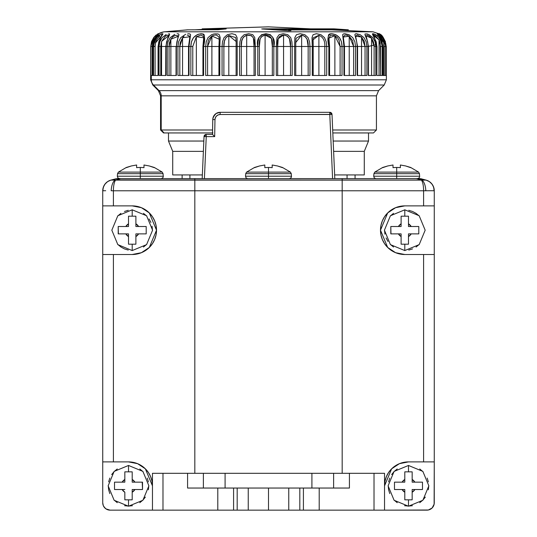 <?xml version="1.0" encoding="UTF-8"?>
<svg xmlns="http://www.w3.org/2000/svg" width="537" height="537" viewBox="0 0 537 537"><rect width="100%" height="100%" fill="white"/><g stroke="black" fill="none" stroke-linecap="round" stroke-linejoin="round"><path stroke-width="0.81" d="M158.408 90.632L159.053 90.632A7.37 7.323 -90 0 1 161.201 95.841L160.57 95.841L160.57 129.994L161.201 129.994L160.57 129.994L163.517 132.941L164.127 132.941L161.201 129.994L161.201 95.841L160.57 95.841L158.408 90.632L159.053 90.632L153.454 85L384.224 85L153.454 85A7.37 7.323 -90 0 1 151.313 79.791A7.37 7.323 90 0 0 153.454 85L152.776 85L158.408 90.632M214.565 33.831L217.962 33.952L219.271 34.69L220.197 37.59L219.794 46.477L222.056 46.477L222.486 41.772L224.05 37.63L227.339 34.717L231.93 33.71L235.615 34.69L237.099 37.59L237.186 46.477L239.576 46.477L239.898 41.772L241.173 37.63L244.14 34.717L248.698 33.71L252.766 34.69L254.773 37.59L255.35 46.477L257.807 46.477L258.015 41.772L258.975 37.63L261.546 34.717L265.949 33.71L270.306 34.69L272.789 37.59L273.662 41.752L273.836 46.477L276.307 46.477L277.005 37.63L279.126 34.717L283.261 33.71L287.798 34.69L290.698 37.59L291.9 41.752L292.188 46.477L294.612 46.477L294.833 37.63L296.437 34.717L300.21 33.71L304.821 34.69L308.057 37.59L309.56 41.752L309.963 46.477L312.272 46.477L312.004 37.63L313.064 34.717L316.38 33.71L320.945 34.69L324.449 37.59L326.207 41.752L326.718 46.477L328.852 46.477L328.114 37.63L328.597 34.717L329.671 33.965L331.376 33.71L335.779 34.69L339.458 37.59L341.438 41.752L342.035 46.477L343.948 46.477L342.646 34.717L343.391 33.965L344.814 33.71L348.956 34.69L352.722 37.59L354.87 41.752L355.541 46.477L357.186 46.477L356.702 41.772L354.87 34.717L355.272 33.965L356.38 33.71L360.152 34.69L363.911 37.59L366.18 41.752L366.905 46.477L368.241 46.477L367.664 41.772L364.965 34.717L365.019 33.965L367.221 33.952L369.087 34.69L372.752 37.59L375.081 41.752L375.846 46.477L376.846 46.477L376.189 41.772L372.691 34.717L372.383 33.965L372.785 33.71L375.551 34.69L379.021 37.59L381.357 41.752L382.143 46.477L382.774 46.477L382.062 41.772L380.129 37.63L377.222 33.71L379.377 34.69L382.572 37.59L384.854 41.752L385.895 46.477L385.895 75.475L386.378 75.475L386.378 79.791L151.313 79.791L151.313 75.475L150.884 75.475L150.884 46.477L150.622 79.791L386.378 79.791L384.224 85L378.592 90.632L376.43 95.841L161.201 95.841A7.37 7.323 90 0 0 159.053 90.632L378.592 90.632L159.053 90.632L153.454 85M372.43 31.804L268.5 26.85L202.583 28.844L226.191 28.85L218.203 29.757L187.93 29.824L164.57 31.804L373.04 31.804L164.57 31.804A14.734 14.647 90 0 0 158.059 34.066M158.945 33.717L155.213 38.476L154.038 40.946L153.025 46.477L153.548 46.477L154.334 41.772L156.629 37.63L160.321 34.543M162.523 33.717L162.959 33.952L160.63 37.59L158.831 41.752L158.153 46.477L159.053 46.477L159.818 41.772L162.127 37.63L166.181 34.489M168.625 33.73L169.585 33.952L169.551 34.69L166.604 41.752L166 46.477L167.242 46.477L167.974 41.772L170.242 37.63L174.7 34.388M177.116 33.744L178.653 33.952L178.969 34.69L176.888 41.752L176.371 46.477L177.935 46.477L178.613 41.772L180.774 37.63L185.674 34.254M187.789 33.764L189.93 33.952L190.595 34.69L189.004 46.477L190.85 46.477L191.461 41.772L193.474 37.63L197.153 34.717L198.724 34.133M200.382 33.791L203.14 33.952L204.141 34.69L204.483 37.59L203.597 46.477L205.678 46.477L206.208 41.772L208.014 37.63L211.544 34.717L213.813 33.965M385.902 75.475L385.895 46.477L385.895 75.475L386.257 75.475L386.257 46.477L385.902 46.477L386.257 46.477C384.432 38.657 382.002 34.408 378.981 33.71C381.753 34.449 384.056 38.704 385.895 46.477L385.136 41.772L383.029 37.63L379.404 33.952M383.317 37.59L385.485 41.752M261.747 28.924L335.464 28.931L348.345 29.824L289.772 29.824L288.731 29.931L290.94 30.669L288.705 30.723M288.731 30.616L288.731 29.931L290.9 30.629L288.544 30.71L261.767 28.958M404.797 475.514L404.797 479.46L404.797 471.842L408.482 471.842L408.482 465.465L408.482 471.842L412.161 471.842L404.797 471.842L404.797 472.258M398.152 482.152L404.797 482.152L404.797 471.842L404.797 482.152L402.079 482.152M398.152 489.522L394.661 489.522M404.797 471.842L412.161 471.842L412.161 482.152L422.478 482.152L412.161 482.152L412.161 471.848L412.161 479.46A7.37 7.37 0 0 1 414.859 482.152L422.478 482.152L422.478 489.522L414.859 489.522A7.37 7.37 0 0 1 412.161 492.221L412.161 499.833L404.797 499.833L404.797 489.522L394.48 489.522L404.797 489.522L404.797 492.369M124.839 475.514L124.839 479.46L124.839 471.842L128.518 471.842L128.518 465.465L128.518 471.842L132.203 471.842L124.839 471.842L124.839 472.258M118.194 482.152L124.839 482.152L124.839 471.842L124.839 482.152L121.993 482.152M118.194 489.522L122.141 489.522L114.522 489.522L114.522 482.152L122.141 482.152L124.839 479.46A7.37 7.37 0 0 0 122.141 482.152L114.529 482.152L114.522 489.522L124.839 489.522L114.522 489.522M124.839 496.161L124.839 492.369M128.518 219.868L128.518 216.612M121.859 233.87L125.826 233.87L118.207 233.87L118.207 226.507L128.518 226.507L128.518 223.808L128.518 226.507L125.678 226.507M118.207 226.507L118.382 233.87M128.518 216.189L128.518 223.808A7.37 7.37 0 0 0 125.826 226.507L128.518 223.808L128.518 216.189L135.888 216.189L128.518 216.189L132.203 216.189L132.203 209.813L132.203 216.189L135.888 216.189L135.888 223.808A7.37 7.37 0 0 1 138.586 226.507L146.198 226.507L146.198 233.87L138.586 233.87A7.37 7.37 0 0 1 135.888 236.569L135.888 244.187L128.518 244.187L128.518 233.87L125.826 233.87L128.518 233.87L128.518 236.723M401.112 219.868L401.112 216.612M394.453 233.87L398.414 233.87L390.802 233.87L390.802 226.507L401.112 226.507L401.112 223.808L401.112 226.507L398.273 226.507M390.802 226.507L390.976 233.87M401.112 240.516L401.112 233.87L398.414 233.87L401.112 233.87L401.112 236.723M212.934 132.941L168.49 132.941L168.49 141.043L203.832 141.043L168.49 141.043L172.726 151.36L203.382 151.36L172.726 151.36L172.726 174.934L202.355 174.934L172.726 174.934M156.22 34.932L153.683 37.59L151.515 41.752L150.743 46.477L152.233 46.477L152.233 75.475L152.233 46.477L150.884 46.477L150.884 75.475L153.025 75.475L153.025 46.477L157.334 35.576M225.835 37.825L228.816 35.523L228.816 75.475L228.816 35.523L236.159 41.537L236.112 46.477L237.186 46.477L222.056 46.477L223.889 46.477L224.406 41.282L225.835 37.825M203.691 37.63L203.61 36.758L201.06 34.992L196.347 36.731L196.347 75.475L196.347 36.731L192.776 46.477L190.85 46.477L190.85 75.475L203.597 75.475L203.597 46.477C205.483 38.657 204.785 34.408 201.496 33.71C194.73 34.449 191.185 38.704 190.85 46.477L192.776 46.477L192.776 75.475L192.776 46.477L196.341 36.731L203.691 37.771L202.939 46.477L205.678 46.477L205.678 75.475L219.794 75.475L219.794 46.477L218.928 46.477L219.237 39.241L219.042 37.174L216.539 35.046L214.243 35.133L211.893 36.013L211.893 75.475L211.893 36.013L207.584 46.477L205.678 46.477L205.678 75.475L219.794 75.475L219.794 46.477L205.678 46.477L207.584 46.477L207.584 75.475L207.584 46.477L208.094 41.711L209.041 39.073L211.893 36.013L219.237 39.241L218.928 46.477L222.056 46.477L222.056 75.475L222.056 46.477L223.889 46.477L223.889 75.475L223.889 46.477C223.546 41.174 225.191 37.523 228.816 35.523L235.783 37.59L236.159 41.577M243.295 37.268L246.698 35.2L246.698 75.475L246.698 35.207C252.739 34.59 255.182 38.349 254.041 46.477L239.576 46.477L241.301 46.477L241.771 40.886L243.295 37.268M236.159 41.537L236.105 46.477L237.186 46.477L237.186 75.475L222.056 75.475L237.186 75.475L237.186 46.477L239.576 46.477L239.576 75.475L239.576 46.477L241.301 46.477L241.301 75.475L241.301 46.477C240.784 40.57 242.59 36.811 246.698 35.207L251.511 35.63L253.404 38.013L254.041 46.477L254.041 75.475L254.041 46.477L255.35 46.477L255.35 75.475L255.35 46.477L259.378 46.477L260.083 39.127L261.331 36.771L265.103 35.033L265.103 75.475L265.103 35.033C270.762 35.14 273.165 38.953 272.319 46.477L273.836 46.477C278.092 29.904 253.833 30.012 257.807 46.477L257.807 75.475L273.836 75.475L273.836 46.477L272.319 46.477L272.319 75.475L272.319 46.477L271.467 38.436L265.103 35.033C260.559 36.154 258.653 39.966 259.378 46.477L257.807 46.477L257.807 75.475L273.836 75.475L273.836 46.477L277.676 46.477L278.2 38.724L283.57 34.992L283.57 75.475L283.57 34.992C288.805 35.731 291.114 39.557 290.51 46.477L276.307 46.477L276.307 75.475L292.188 75.475L292.188 46.477L290.51 46.477L290.51 75.475L290.51 46.477L289.49 38.818L287.308 36.033L283.57 34.992C278.656 35.536 276.689 39.362 277.676 46.477L276.307 46.477L276.307 75.475L292.188 75.475L292.188 46.477L295.759 46.477L295.733 42.557L301.646 35.073L301.646 75.475L301.646 35.073C306.405 36.362 308.574 40.161 308.157 46.477L294.612 46.477L294.612 75.475L309.963 75.475L309.963 46.477L308.157 46.477L308.157 75.475L308.157 46.477L307.07 39.275L305.029 36.456L301.646 35.073L296.028 38.295L295.733 43.195M259.378 75.475L259.378 46.477L259.378 75.475M277.676 75.475L277.676 46.477L277.676 75.475M312.977 39.845L318.897 35.294L318.897 75.475L318.897 35.294C323.126 37.04 325.1 40.772 324.825 46.477L312.272 46.477L313.199 46.477L313.105 37.872L318.897 35.294C323.126 37.04 325.1 40.772 324.825 46.477L324.825 75.475L324.825 46.477L326.718 46.477L326.718 75.475L326.718 46.477L329.57 46.477L328.966 38.14L334.88 35.664L334.88 75.475L334.88 35.664L340.109 46.477L342.035 46.477C341.767 38.657 338.216 34.408 331.376 33.71C327.865 34.449 327.026 38.704 328.852 46.477L328.852 75.475L342.035 75.475L342.035 46.477L340.109 46.477L340.109 75.475L340.109 46.477L339.055 40.228L337.733 37.885L334.88 35.664L330.685 35.133L328.966 38.154M344.479 75.475L344.479 46.477L343.304 37.013L344.915 35.019L346.956 35.207L349.218 36.227L349.218 75.475L349.218 36.227L353.628 46.477L355.541 46.477L343.948 46.477L344.479 46.477L343.304 37.013L349.218 36.227L352.681 40.765L353.628 46.477L353.628 75.475L353.628 46.477L355.541 46.477L355.541 75.475L355.541 46.477L357.555 46.477L357.186 46.477L357.186 75.475L366.905 75.475L366.905 46.477L357.186 46.477L357.186 75.475L366.905 75.475L366.905 46.477L365.053 46.477L368.469 46.477L368.241 75.475L375.846 75.475L375.746 44.746L368.241 46.477L368.241 75.475L375.846 75.475L375.846 46.477L374.101 46.477L376.961 46.477L376.846 75.475L382.143 75.475L382.143 46.477C380.713 38.657 377.598 34.408 372.785 33.71C373.457 34.449 374.813 38.704 376.846 46.477L376.846 75.475L376.961 46.477C374.43 36.865 373.141 33.059 373.094 35.053L373.121 35.22M357.219 34.999L361.549 37.033L361.549 75.475L361.549 37.033L365.053 46.477L365.053 75.475L365.053 46.477L364.261 41.376L361.549 37.033L355.635 36.214L357.219 34.999M366.959 35.039L369.516 36.18L371.57 38.174L371.57 75.475L371.57 38.174L374.101 46.477L374.101 75.475L374.101 46.477L373.504 42.114L371.57 38.174L365.65 35.63L365.724 36.174M373.134 35.147L375.027 35.516L379.035 39.832L379.035 75.475L379.035 39.832L380.545 46.477L382.143 46.477L380.545 46.477L380.545 75.475L380.176 43.061L379.035 39.832L373.148 35.16M377.894 35.22L380.451 36.63L383.76 42.638L383.76 75.475L383.76 42.638L384.23 46.477L385.64 46.477C383.995 38.657 381.189 34.408 377.222 33.71C378.968 34.449 380.82 38.704 382.774 46.477L382.774 75.475L385.64 75.475L385.64 46.477L384.23 46.477L384.23 75.475L384.23 46.477L383.76 42.638L378.196 35.046M162.221 35.207L162.281 34.865C162.08 33.16 160.677 37.026 158.059 46.477L159.053 46.477L159.053 75.475L159.053 46.477L160.758 46.477L160.758 75.475L160.758 46.477L161.563 41.47L161.563 75.475L161.563 41.47L168.913 35.462C169.041 33.455 168.007 37.127 165.805 46.477L159.053 46.477L160.758 46.477L161.563 41.47L165.443 36.1L167.819 35.033L168.893 35.375M178.21 36.026L176.371 46.477L167.242 46.477L169.068 46.477L169.068 75.475L169.068 46.477L169.491 42.712L170.867 39.201L170.867 75.475L170.867 39.201L178.197 36.301M178.203 35.851L175.324 35.341L172.827 36.818L170.867 39.201L169.068 46.477L167.242 46.477L167.242 75.475L176.371 75.475L176.371 46.477L177.935 46.477L177.935 75.475L177.935 46.477L179.828 46.477L179.828 75.475L179.828 46.477L182.553 37.744L182.553 75.475L182.553 37.744L189.903 36.751L188.527 46.477L189.004 46.477L177.935 46.477L179.828 46.477L180.21 42.765L182.553 37.744L183.956 36.449M348.365 29.824L335.464 28.931L335.464 29.669L337.981 29.824L333.786 29.575L333.786 28.844L275.656 28.844L275.656 29.575L333.786 29.575L333.786 28.844L335.464 28.931L335.464 29.669L273.044 29.575L275.656 29.575L275.656 28.844L263.325 28.844L288.544 30.71M347.056 178.62L347.056 174.934L347.056 178.62M282.496 167.672L277.441 165.953L282.496 167.47L290.423 172.115L268.5 172.115L268.5 173.673L291.276 173.673L268.5 173.673L268.5 178.62L268.5 176.217L291.497 176.217L268.5 176.217L268.5 173.673L245.724 173.673L268.5 173.673L268.5 167.47A32.972 32.972 0 0 0 264.815 167.672L264.815 165L259.559 165.953L254.504 167.47L246.577 172.115L290.423 172.115L291.276 173.673L291.477 176.78L290.926 177.901L289.295 178.62M410.691 167.672L405.636 165.953L410.691 167.47L418.618 172.115L396.695 172.115L396.695 173.673L419.464 173.673L396.695 173.673L396.695 178.62L396.695 176.217L419.692 176.217L396.695 176.217L396.695 173.673L373.92 173.673L396.695 173.673L396.695 167.47A32.972 32.972 0 0 0 393.01 167.672L393.01 165L387.754 165.953L382.693 167.47L374.766 172.115L418.618 172.115L419.464 173.673L419.666 176.78L419.115 177.901L417.497 178.62M154.307 167.672L149.246 165.953L154.307 167.47L162.234 172.115L140.305 172.115L140.305 173.673L163.08 173.673L140.305 173.673L140.305 178.62L140.305 176.217L163.302 176.217L140.305 176.217L140.305 173.673L117.536 173.673L140.305 173.673L140.305 167.47A32.972 32.972 0 0 0 136.626 167.672L136.626 165L131.364 165.953L126.309 167.47L118.382 172.115L162.234 172.115L163.08 173.673L163.282 176.78L162.731 177.901L161.1 178.62M288.369 488.046L268.5 488.046L288.758 488.046L288.758 510.15L268.5 510.15L268.5 488.046L248.631 488.046M408.482 499.833L408.482 506.21L408.482 499.833L404.797 499.833L408.482 499.833M311.916 473.312L311.916 488.046L311.916 473.312L225.084 473.312L333.625 473.312L333.625 488.046L333.625 473.312L311.916 473.312M203.375 488.046L203.375 473.312L225.084 473.312L225.084 488.046L225.084 473.312L187.581 473.312L187.581 488.046L203.375 488.046L203.375 473.312L152.461 473.312L152.461 510.15L162.98 510.15L162.98 473.312L152.461 473.312L152.461 510.15L217.794 510.15L217.794 488.046L190.944 488.046M132.223 254.504A24.313 24.313 0 0 0 156.515 230.192A24.313 24.313 0 0 0 132.203 205.879L141.412 207.685L149.299 212.907L156.515 230.192L149.306 247.47L141.412 252.692L132.203 254.504L102.735 254.504L102.735 461.894L113.401 461.894L113.401 254.504L102.735 254.504L102.735 502.78L103.292 505.599L104.89 507.995L103.977 506.874L106.011 508.908L110.098 510.15A7.37 7.37 0 0 1 102.735 502.78L102.735 461.894L128.518 461.894L133.116 462.337L137.573 463.673L141.687 465.841L145.346 468.801L148.346 472.412L150.602 476.574L151.991 481.098L152.461 485.837A23.943 23.943 0 0 0 128.518 461.894L113.401 461.894L128.518 461.894L137.573 463.673L145.346 468.801L152.461 485.837L151.998 481.125L152.461 485.837M132.203 244.187L132.203 250.564L132.203 244.187L128.518 244.187L135.888 244.187L132.203 244.187M401.112 216.189L401.112 223.808A7.37 7.37 0 0 0 398.414 226.507L401.112 223.808L401.112 216.189L408.482 216.189L401.112 216.189L404.797 216.189L404.797 209.813L404.797 216.189L408.482 216.189L408.482 223.808A7.37 7.37 0 0 1 411.174 226.507L418.793 226.507L418.793 233.87L411.174 233.87A7.37 7.37 0 0 1 408.482 236.569L408.482 244.187L404.797 244.187L404.797 250.564L404.797 244.187L401.112 244.187L408.482 244.187L401.112 244.187L401.112 236.569L398.414 233.87A7.37 7.37 0 0 0 401.112 236.569L401.112 244.181M124.839 471.842L132.203 471.842L132.203 482.152L142.52 482.152L132.203 482.152L132.203 471.848L132.203 479.46A7.37 7.37 0 0 1 134.901 482.152L142.52 482.152L142.52 489.522L134.901 489.522A7.37 7.37 0 0 1 132.203 492.221L132.203 499.833L128.518 499.833L128.518 506.21L128.518 499.833L124.839 499.833L132.203 499.833L124.839 499.833L124.839 492.221L122.141 489.522A7.37 7.37 0 0 0 124.839 492.221L124.839 499.826M395.185 465.928A23.943 23.943 0 0 0 384.539 485.837L384.995 481.165L384.539 485.837L391.634 468.821L399.414 463.679L408.482 461.894A23.943 23.943 0 0 0 384.539 485.837L385.002 481.132L386.392 476.601L388.634 472.439L391.634 468.821L395.292 465.854L399.414 463.679L403.871 462.344L408.482 461.894L434.265 461.894L434.265 254.504L423.599 254.504L423.599 461.894L434.265 461.894L434.265 190.783L431.305 190.722L434.077 190.769A11.049 10.901 105 0 0 426.029 180.096L420.518 178.62L416.303 178.62L421.894 180.096L426.029 180.096L429.352 181.593L431.983 184.057L433.681 187.232L434.077 190.769A11.049 10.901 -75 0 0 426.029 180.096L421.894 180.096A11.049 4.712 87.3 0 1 425.814 190.769A11.049 4.712 -92.7 0 0 421.894 180.096L421.337 180.11A11.049 3.047 90 0 1 423.599 190.783L425.814 190.769L423.599 190.783A11.049 3.047 -90 0 0 421.337 180.11L194.824 180.11L194.824 190.783L342.176 190.783L342.176 180.11L342.176 190.783L423.599 190.783L423.599 205.879L434.265 205.879L434.265 190.783A11.049 11.049 0 0 0 426.076 180.11L429.352 181.593L431.983 184.057L433.681 187.232M346.056 488.046L319.206 488.046L319.206 510.15L319.206 488.046L303.412 488.046L303.412 510.15L303.412 488.046L299.814 488.046L299.814 510.15L426.902 510.15A7.37 7.37 0 0 0 434.265 502.78L434.265 461.894L434.124 504.223L432.11 507.995L428.338 510.009L384.539 510.15L384.539 473.312L333.625 473.312L349.419 473.312L349.419 488.046L288.758 488.046L288.758 510.15L299.814 510.15L299.814 488.046L288.758 488.046M380.955 225.433L380.485 230.192L380.955 225.419L382.364 220.821L384.64 216.599L387.68 212.921L391.392 209.907L395.581 207.691L400.112 206.336L404.797 205.879L423.599 205.879L404.797 205.879A24.313 24.313 0 0 0 380.485 230.192A24.313 24.313 0 0 0 404.797 254.504L395.594 252.692L387.694 247.47L380.485 230.192L387.68 212.921L395.581 207.691L404.797 205.879L423.599 205.879L423.599 190.783L342.176 190.783L342.176 473.312L342.176 190.783L113.401 190.783L194.824 190.783L194.824 180.11L115.663 180.11A11.049 3.047 90 0 0 113.401 190.783L111.186 190.769A11.049 4.712 -87.3 0 1 115.106 180.096A11.049 4.712 92.7 0 0 111.186 190.769L113.401 190.783L113.401 205.879L132.203 205.879L102.735 205.879L102.735 190.783L103.319 187.232L105.017 184.057L107.648 181.593L110.924 180.11A11.049 11.049 0 0 0 102.735 190.783L103.319 187.232L105.017 184.057L107.648 181.593L110.924 180.11L112.676 179.915L421.894 180.096L416.303 178.62L342.176 178.62L342.176 180.11L342.176 178.62L194.824 178.62L194.824 180.11L194.824 178.62L120.697 178.62L115.106 180.096L120.697 178.62L116.482 178.62L110.971 180.096A11.049 10.901 75 0 0 102.923 190.769A11.049 10.901 -105 0 1 110.971 180.096L110.924 180.11A11.049 11.049 0 0 0 102.735 190.783L102.735 205.879L113.401 205.879L113.401 190.783A11.049 3.047 -90 0 1 115.663 180.11L110.971 180.096L116.482 178.62M132.203 499.417L132.203 489.522L142.506 489.522L132.203 489.522L132.203 499.833M142.224 482.152L142.52 489.522L138.848 489.522M132.203 479.46L134.901 482.152L138.848 482.152M134.921 489.522L132.203 492.221L132.203 496.161M408.482 243.791L408.482 233.87L418.786 233.87L408.482 233.87L408.482 244.187M418.618 226.507L411.174 226.507L418.793 226.507L418.793 233.87M408.482 216.189L408.482 226.507L411.174 226.507L408.482 226.507L408.482 223.808L411.174 226.507L415.121 226.507M408.482 223.654L408.482 216.203M411.322 233.87L408.482 236.569L408.482 240.516M135.888 243.791L135.888 233.87L146.192 233.87L135.888 233.87L135.888 244.187M145.91 226.507L138.586 226.507L146.198 226.507L146.198 233.87M135.888 216.189L135.888 226.507L138.586 226.507L135.888 226.507L135.888 223.808L138.586 226.507L142.527 226.507M135.888 223.654L135.888 216.203M128.518 244.187L128.518 236.569L125.826 233.87A7.37 7.37 0 0 0 128.518 236.569L128.518 244.181M138.727 233.87L135.888 236.569L135.888 240.516M412.161 499.417L412.161 489.522L422.471 489.522L412.161 489.522L412.161 499.833M422.478 482.152L422.478 489.522L418.806 489.522M412.161 479.46L414.859 482.152L418.806 482.152M402.099 482.152L404.797 479.46A7.37 7.37 0 0 0 402.099 482.152L394.48 482.159L402.099 482.152M394.48 489.522L394.48 482.152L394.48 489.522M404.797 499.833L404.797 492.221L402.099 489.522A7.37 7.37 0 0 0 404.797 492.221L404.797 499.826M415.007 489.522L412.161 492.221L412.161 496.161M423.599 205.879L434.265 205.879L434.265 254.504L404.797 254.504L400.105 254.041L395.594 252.692L391.386 250.47L387.694 247.47L384.64 243.785L382.364 239.562L380.961 234.984L380.485 230.192L380.955 234.958M400.085 206.336L398.662 206.664M395.534 207.712L393.997 208.41M391.339 209.94L389.56 211.242M387.64 212.961L386.17 214.565M384.606 216.639L383.223 218.975M382.351 220.848L381.324 223.855M381.485 237.085L382.351 239.529M383.223 241.402L384.613 243.744M386.103 245.738L387.647 247.423M389.708 249.249L391.339 250.437M393.796 251.866L395.547 252.672M399.058 253.813L400.085 254.041M431.312 190.722L425.955 190.769M194.824 190.783L194.824 473.312L194.824 190.783M248.242 488.046L187.581 488.046L187.581 473.312L162.98 473.312L162.98 510.15L233.588 510.15L233.588 488.046L217.794 488.046L217.794 510.15L237.186 510.15L237.186 488.046L233.588 488.046L233.588 510.15L248.242 510.15L248.242 488.046L237.186 488.046L237.186 510.15L248.242 510.15L248.242 488.046L268.5 488.046L268.5 510.15L248.242 510.15M333.625 488.046L349.419 488.046L349.419 473.312L374.021 473.312L374.021 510.15L374.021 473.312L384.539 473.312L384.539 510.15L288.758 510.15M423.599 461.894L408.482 461.894L423.599 461.894L423.599 254.504L404.797 254.504M426.076 180.11A11.049 11.049 0 0 1 434.265 190.783M426.029 180.096L420.518 178.62L117.543 178.62M105.695 190.722L102.923 190.769M156.045 234.951L156.515 230.192L156.045 225.412M155.582 223.52L154.643 220.841M153.696 218.828L152.38 216.633M150.837 214.572L149.346 212.947M147.44 211.242L145.655 209.933M143.023 208.416L141.459 207.712M138.358 206.671L136.908 206.336M102.735 205.879L102.735 254.504L102.735 205.879M136.908 254.041L138.385 253.706M141.459 252.672L143.164 251.893M145.661 250.437L147.306 249.242M149.353 247.423L151.011 245.597M152.394 243.738L153.636 241.67M154.649 239.536L155.663 236.575M113.401 205.879L132.203 205.879L136.875 206.329L141.412 207.685L145.587 209.893L149.299 212.907L152.347 216.572L154.629 220.794L156.039 225.386L156.515 230.192L156.039 234.971L154.636 239.569L152.367 243.778L149.306 247.47L145.608 250.47L141.412 252.692L136.875 254.048L132.203 254.504L113.401 254.504L113.401 461.894M403.844 462.35L402.522 462.646M397.796 464.411L399.32 463.72M395.232 465.894L393.48 467.17M391.594 468.861L390.131 470.452M391.547 468.908L390.124 470.466M388.607 472.486L387.251 474.768M386.372 476.641L385.385 479.528M110.098 510.15L152.461 510.15L110.098 510.15M248.631 510.15L288.369 510.15M151.548 479.279L150.622 476.621M149.716 474.701L148.427 472.533M146.87 470.452L145.453 468.908L146.87 470.459M143.52 467.177L141.768 465.894M220.136 112.314L216.082 113.529L213.364 116.771L212.766 119.55L212.511 134.411L212.766 119.55A7.37 7.37 0 0 1 220.136 112.314A7.37 7.37 0 0 0 212.766 119.55L214.975 119.59L214.679 136.626L212.511 134.411L206.242 134.411L204.033 136.526L206.242 136.626L206.242 134.411L212.511 134.411L212.766 119.55L214.975 119.59A5.155 5.155 179.7 0 1 220.136 114.522L220.136 112.314L329.799 112.314L220.136 112.314L220.136 114.522L332.007 114.428L329.799 112.314L329.799 114.522L220.136 114.522L218.183 114.905L216.518 115.999L215.397 117.643L214.975 119.59L214.679 136.626L206.242 136.626L206.242 134.411A2.208 2.208 0 0 0 204.033 136.526L206.242 136.626L204.409 178.62L206.242 136.626L214.679 136.626L212.511 134.411M212.934 118.133L214.968 114.421M329.799 112.314L329.799 114.522L332.007 114.428L334.806 178.62L332.007 114.428A2.208 2.208 0 0 0 329.799 112.314M332.591 178.62L329.799 114.522L332.591 178.62M202.194 178.62L204.033 136.526L202.194 178.62M126.309 167.672L131.364 165.953L136.626 165L136.626 167.672A32.972 32.972 0 0 1 143.99 167.672L143.99 165L149.246 165.953L143.99 165L143.99 167.672A32.972 32.972 0 0 0 140.305 167.47L140.305 172.115L118.382 172.115L117.536 173.673L117.308 176.217L140.305 176.217L117.308 176.217L117.885 177.901L119.503 178.62M143.99 165.376L143.99 166.718M136.626 165L131.364 165.953M382.693 167.672L387.754 165.953L393.01 165L393.01 167.672A32.972 32.972 0 0 1 400.374 167.672L400.374 165L405.636 165.953L400.374 165L400.374 167.672A32.972 32.972 0 0 0 396.695 167.47L396.695 172.115L374.766 172.115L373.92 173.673L373.698 176.217L396.695 176.217L373.698 176.217L374.269 177.901L375.9 178.62M400.374 165.376L400.374 166.718M393.01 165L387.754 165.953M254.504 167.672L259.559 165.953L264.815 165L264.815 167.672A32.972 32.972 0 0 1 272.185 167.672L272.185 165L277.441 165.953L272.185 165L272.185 167.672A32.972 32.972 0 0 0 268.5 167.47L268.5 172.115L246.577 172.115L245.724 173.673L245.503 176.217L268.5 176.217L245.503 176.217L246.074 177.901L247.705 178.62M272.185 165.376L272.185 166.718M264.815 165L259.559 165.953M189.923 178.62L189.923 174.934L189.923 178.62M219.875 29.575L202.194 29.575L219.875 29.575M288.684 30.643L288.684 29.904L288.705 30.629M226.037 28.931L226.037 28.931A1105.106 692.535 90 0 0 218.646 29.716L187.46 29.824L164.57 31.804L187.46 29.824M202.194 29.428L194.488 29.824L202.194 29.428M225.835 28.844L202.194 28.844L268.809 26.85M348.345 29.824L288.731 29.931M262.278 29.005L261.734 28.938M202.583 28.844L268.292 26.85M158.14 34.737L157.999 34.099C153.958 36.113 151.582 40.241 150.884 46.477L152.193 40.436L154.247 37.181L157.2 34.569M158.026 34.086A14.734 14.647 -90 0 1 164.57 31.804M159.791 35.986L157.207 38.771L155.616 42.463L155.099 46.477L155.099 75.475L155.099 46.477L153.548 46.477L153.548 75.475L158.153 75.475L158.153 46.477C160.201 38.657 161.697 34.408 162.637 33.71C158.039 34.449 155.012 38.704 153.548 46.477L155.099 46.169M155.515 42.846L162.167 35.059M150.884 46.477L150.884 75.475L150.884 46.477M156.629 35.986L154.287 38.771L152.743 42.463L152.233 46.242M152.709 42.604L157.563 35.301M155.911 35.194L153.857 37.362L151.615 41.45L150.743 46.477L150.743 75.475L150.743 46.477L153.857 37.355M163.96 31.804L157.549 33.979M386.257 75.475L386.257 46.477L379.491 34.006L373.04 31.804L268.513 26.85M203.691 37.778L203.684 38.154M187.238 35.059L189.876 36.321L188.776 46.477M218.928 75.475L218.928 46.477L218.982 75.475M188.527 75.475L188.527 46.477L189.004 46.477L189.004 75.475L177.935 75.475L189.004 75.475L189.004 46.477L190.85 46.477L190.85 75.475L203.597 75.475L203.597 46.477L202.939 46.477L203.073 75.475M166 46.477L166 75.475L166 46.477L167.242 46.477L167.242 75.475L176.371 75.475L176.371 46.477M165.805 46.477L165.678 75.475M159.053 75.475L166 75.475L159.053 75.475M158.059 46.477L158.059 75.475L157.321 75.475M158.153 46.477L158.153 75.475L153.548 75.475L153.548 46.477L152.998 46.477L153.025 75.475L151.313 75.475L151.313 79.791L150.622 79.791L152.776 85M385.942 75.475L385.553 75.475M383.76 75.475L382.774 75.475L382.774 46.477L382.143 46.477L382.143 75.475L376.846 75.475M343.948 75.475L355.541 75.475L343.948 75.475L343.948 46.477L343.948 75.475M344.479 46.477L342.035 46.477L342.035 75.475L328.852 75.475L328.852 46.477L329.57 46.477L328.966 38.14M329.463 75.475L329.463 46.477M312.272 75.475L326.718 75.475L312.272 75.475L312.272 46.477L312.272 75.475M313.158 75.475L313.158 46.477M313.199 75.475L313.199 46.477L309.963 46.477L309.963 75.475L294.612 75.475L294.612 46.477L295.759 46.477L295.733 42.557M295.753 75.475L295.753 46.477L295.759 75.475M239.576 75.475L255.35 75.475L239.576 75.475M236.112 46.477L236.112 75.475L236.105 46.477M379.243 33.905L379.156 33.838C377.753 31.884 386.862 40.074 385.902 46.477L385.64 75.475L382.774 75.475M368.657 132.941L332.812 132.941L373.483 132.941L376.43 129.994L332.685 129.994L376.43 129.994L376.43 95.841L161.201 95.841L161.201 129.994L212.585 129.994L161.201 129.994L164.127 132.941L212.531 132.941L163.926 132.941M332.812 132.941L372.873 132.941M168.49 132.941L167.739 132.941M334.645 174.934L364.274 174.934L334.645 174.934M368.51 132.941L368.51 141.043L333.168 141.043L368.51 141.043L364.274 151.36L333.618 151.36L364.274 151.36L364.274 174.934M117.905 179.358L115.106 180.096M423.196 179.962L419.095 179.358M134.478 462.646L133.163 462.35M146.823 470.399L145.406 468.861M149.306 473.949L148.393 472.486M151.159 478.031L150.629 476.641M403.884 462.337L402.361 462.686M399.306 463.72A23.943 23.943 0 0 1 408.482 461.894M128.518 461.894A23.943 23.943 0 0 1 137.694 463.72M141.815 465.928A23.943 23.943 0 0 1 152.005 481.179M124.571 505.706L128.518 506.096L132.471 505.706M139.774 502.686L142.849 500.162L145.366 497.094M148.393 489.791L148.783 485.837M148.393 481.884L147.239 478.084M142.849 471.513L139.774 468.989M117.261 468.989L114.193 471.513L111.676 474.58M109.803 478.084L108.649 481.884M108.259 485.837L108.649 489.791L109.803 493.59M114.193 500.162L117.261 502.686M404.529 505.706L408.482 506.096L412.429 505.706M419.739 502.686L422.807 500.162L425.324 497.094M428.351 489.791L428.741 485.837M428.351 481.884L427.197 478.084M422.807 471.513L419.739 468.989M397.226 468.989L394.151 471.513L391.634 474.58M389.761 478.084L388.607 481.884M388.217 485.837L388.607 489.791L389.761 493.59M394.151 500.162L397.226 502.686M143.46 247.033L146.527 244.516M152.461 230.192L152.072 226.238M150.924 222.439L149.051 218.935M146.527 215.861L143.46 213.343M128.249 210.316L124.45 211.471M120.946 213.343L117.878 215.861M117.878 244.516L120.946 247.033L124.45 248.906L128.249 250.061M408.751 250.061L412.55 248.906M416.054 247.033L419.122 244.516M419.122 215.861L416.054 213.343L412.55 211.471L408.751 210.316M393.54 213.343L390.473 215.861M384.539 230.192L384.928 234.145M386.076 237.945L387.949 241.449M390.473 244.516L393.54 247.033M312.977 39.819L313.199 46.477M408.482 465.465L422.861 471.405L428.855 485.837L422.861 500.269L408.482 506.21L394.098 500.269L388.103 485.837L394.098 471.405L408.482 465.465M132.203 209.813L146.588 215.753L152.582 230.192L146.588 244.624L132.203 250.564L117.825 244.624L111.83 230.192L117.825 215.753L132.203 209.813M404.797 209.813L419.175 215.753L425.17 230.192L419.175 244.624L404.797 250.564L390.412 244.624L384.418 230.192L390.412 215.753L404.797 209.813M128.518 465.465L142.902 471.405L148.897 485.837L142.902 500.269L128.518 506.21L114.139 500.269L108.145 485.837L114.139 471.405L128.518 465.465M182.117 178.62L182.117 174.934M355.064 178.62L355.064 174.934M202.194 28.844L202.194 29.575L198.193 29.824M202.939 75.475L202.939 46.477L203.691 37.771M152.998 75.475L152.998 46.477L153.763 41.651L154.663 39.443L158.314 35.033M386.257 46.477C384.552 38.771 382.297 34.616 379.491 34.006M382.821 75.475L382.821 46.477C380.753 38.12 379.048 34.113 377.692 34.449L377.853 35.066M368.469 75.475L368.469 46.477C366.925 38.55 365.986 34.932 365.65 35.63M357.555 75.475L357.555 46.477L355.635 36.207M176.049 46.477L176.049 75.475M329.57 75.475L329.57 46.477"/></g></svg>
